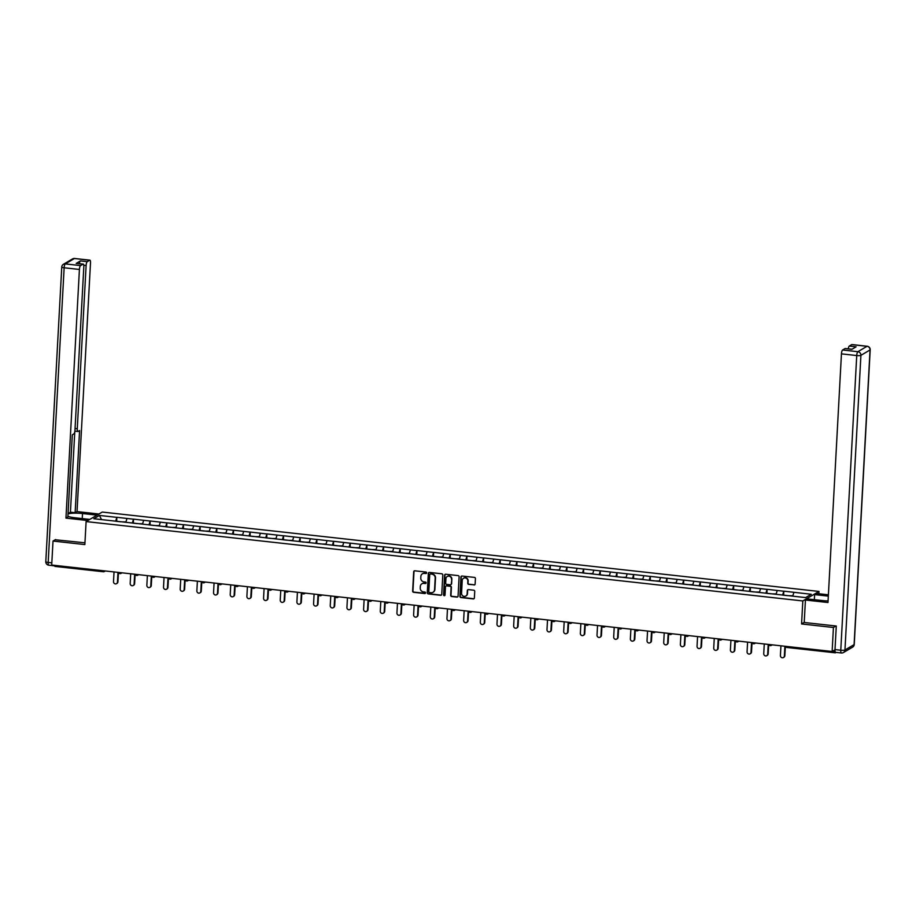<?xml version="1.0" encoding="UTF-8"?>
<svg xmlns="http://www.w3.org/2000/svg" width="916" height="916" viewBox="0 0 916 916"><rect width="100%" height="100%" fill="white"/><g stroke="black" fill="none" stroke-linecap="round" stroke-linejoin="round"><path stroke-width="1.37" d="M426.627 572.866A0.767 0.721 -120.5 0 0 425.94 572.031L414.788 570.805A1.099 1.03 -120.5 0 0 413.689 571.756L412.635 591.118A1.099 1.03 -120.5 0 0 413.631 592.308L424.772 593.545A0.767 0.721 -120.5 0 0 425.551 592.87A0.767 0.721 -120.5 0 0 424.852 592.034L423.41 591.873A3.515 3.309 -120.5 0 1 420.238 588.061L420.33 586.446A3.515 3.309 -120.5 0 1 423.868 583.378L425.31 583.538A0.767 0.721 -120.5 0 0 426.089 582.874A0.767 0.721 -120.5 0 0 425.402 582.038L423.959 581.878A3.515 3.309 -120.5 0 1 420.788 578.065L420.868 576.45A3.515 3.309 -120.5 0 1 424.417 573.382L425.86 573.542A0.767 0.721 -120.5 0 0 426.627 572.866M474.019 584.992A1.099 1.03 -120.5 0 0 475.129 584.03L475.427 578.603A1.099 1.03 -120.5 0 0 474.431 577.401L462.053 576.038A1.099 1.03 -120.5 0 0 460.943 576.988L459.901 596.35A1.099 1.03 -120.5 0 0 460.885 597.541L473.263 598.915A1.099 1.03 -120.5 0 0 474.374 597.953L474.728 591.393A1.099 1.03 -120.5 0 0 473.744 590.202L468.442 589.618A1.099 1.03 -120.5 0 0 467.332 590.568L467.16 593.831A2.931 2.771 -120.5 0 1 462.924 595.927A2.931 2.771 -120.5 0 1 461.55 593.202L462.236 580.458A2.931 2.771 -120.5 0 1 466.473 578.362A2.931 2.771 -120.5 0 1 467.847 581.087L467.733 583.206A1.099 1.03 -120.5 0 0 468.729 584.397L474.339 584.797A1.099 1.03 -120.5 0 0 474.786 584.751M801.58 623.956L833.423 627.483L832.129 651.482L51.708 565.035L53.014 541.047L84.856 544.573L86.104 521.57L802.817 600.953L801.58 623.956L804.225 622.399M442.794 574.985A1.099 1.03 -120.5 0 0 441.81 573.794L429.432 572.42A1.099 1.03 -120.5 0 0 428.322 573.382L427.268 592.732A1.099 1.03 -120.5 0 0 428.264 593.923L440.642 595.297A1.099 1.03 -120.5 0 0 441.752 594.335L442.794 574.985M445.737 574.229L458.115 575.603A1.099 1.03 -120.5 0 1 459.111 576.794L458.057 596.144A1.099 1.03 -120.5 0 1 456.958 597.106L451.657 596.522A1.099 1.03 -120.5 0 1 450.661 595.32L451.096 587.477A1.099 1.03 -120.5 0 0 450.1 586.286L446.584 585.896A1.099 1.03 -120.5 0 0 445.474 586.858L445.039 595.022A0.767 0.721 -120.5 0 1 443.928 595.572A0.767 0.721 -120.5 0 1 443.562 594.862L444.638 575.191A1.099 1.03 -120.5 0 1 445.737 574.229M818.858 593.751L818.973 591.438L802.817 600.953M818.973 591.438L102.26 512.055L86.104 521.57M783.638 594.747L783.833 591.163L782.585 595.091M783.833 591.163L811.255 594.266L805.633 597.587L93.833 518.742L99.455 515.433L116.824 517.357L115.668 521.227M116.721 520.883L116.824 517.357M116.916 517.3L133.496 519.2L132.339 523.082M133.393 522.738L133.496 519.2M133.587 519.143L150.167 521.044L149.01 524.925M150.075 524.582L150.167 521.044M150.27 520.986L166.838 522.899L165.681 526.769M166.746 526.425L166.838 522.899M166.941 522.841L183.509 524.742L182.364 528.612M183.418 528.269L183.509 524.742M183.612 524.685L200.18 526.586L199.035 530.467M200.089 530.124L200.18 526.586M200.283 526.528L216.863 528.429L215.707 532.31M216.76 531.967L216.863 528.429M216.955 528.372L233.534 530.284L232.378 534.154M233.431 533.81L233.534 530.284M233.626 530.227L250.205 532.127L249.049 535.997M250.102 535.654L250.205 532.127M250.297 532.07L266.877 533.971L265.72 537.852M266.774 537.509L266.877 533.971M266.968 533.913L283.548 535.826L282.391 539.696M283.456 539.352L283.548 535.826M283.651 535.768L300.219 537.669L299.074 541.539M300.127 541.196L300.219 537.669M300.322 537.612L316.89 539.513L315.745 543.394M316.799 543.051L316.89 539.513M316.993 539.455L333.573 541.356L332.416 545.238M333.47 544.894L333.573 541.356M333.664 541.299L350.244 543.211L349.088 547.081M350.141 546.737L350.244 543.211M350.336 543.154L366.915 545.054L365.759 548.924M366.812 548.581L366.915 545.054M367.007 544.997L383.586 546.898L382.43 550.779M383.483 550.436L383.586 546.898M383.678 546.841L400.258 548.741L399.101 552.623M400.166 552.279L400.258 548.741M400.361 548.695L416.929 550.596L415.784 554.466M416.837 554.123L416.929 550.596M417.032 550.539L433.6 552.44L432.455 556.321M433.508 555.978L433.6 552.44M433.703 552.382L450.271 554.283L449.126 558.165M450.18 557.821L450.271 554.283M450.374 554.226L466.954 556.138L465.797 560.008M466.851 559.665L466.954 556.138M467.046 556.081L483.625 557.981L482.469 561.851M483.522 561.508L483.625 557.981M483.717 557.924L500.296 559.825L499.14 563.706M500.193 563.363L500.296 559.825M500.388 559.768L516.967 561.668L515.811 565.55M516.876 565.206L516.967 561.668M517.059 561.611L533.639 563.523L532.482 567.393M533.547 567.05L533.639 563.523M533.742 563.466L550.31 565.367L549.165 569.248M550.218 568.905L550.31 565.367M550.413 565.309L566.981 567.21L565.836 571.092M566.889 570.748L566.981 567.21M567.084 567.153L583.664 569.065L582.507 572.935M583.561 572.592L583.664 569.065M583.755 569.008L600.335 570.908L599.178 574.779M600.232 574.435L600.335 570.908M600.427 570.851L617.006 572.752L615.85 576.633M616.903 576.29L617.006 572.752M617.098 572.695L633.677 574.595L632.521 578.477M633.574 578.133L633.677 574.595M633.769 574.538L650.349 576.45L649.192 580.32M650.257 579.977L650.349 576.45M650.452 576.393L667.02 578.294L665.875 582.164M666.928 581.82L667.02 578.294M667.123 578.236L683.691 580.137L682.546 584.019M683.599 583.675L683.691 580.137M683.794 580.08L700.374 581.992L699.217 585.862M700.271 585.519L700.374 581.992M700.465 581.935L717.045 583.836L715.888 587.706M716.942 587.362L717.045 583.836M717.136 583.778L733.716 585.679L732.56 589.56M733.613 589.217L733.716 585.679M733.808 585.622L750.387 587.522L749.231 591.404M750.284 591.06L750.387 587.522M750.479 587.465L767.058 589.377L765.902 593.247M766.967 592.904L767.058 589.377M767.161 589.32L783.73 591.221M777.215 590.499L776.081 594.312M760.543 588.656L759.41 592.457M743.872 586.801L742.739 590.614M727.19 584.958L726.056 588.77M710.518 583.114L709.385 586.927M693.847 581.259L692.714 585.072M677.176 579.416L676.042 583.229M660.505 577.572L659.371 581.385M643.833 575.729L642.7 579.53M627.162 573.874L626.029 577.687M610.48 572.031L609.346 575.843M593.808 570.187L592.675 574M577.137 568.344L576.004 572.145M560.466 566.489L559.332 570.302M543.795 564.645L542.661 568.458M527.124 562.802L525.99 566.603M510.452 560.947L509.319 564.76M493.781 559.104L492.648 562.916M477.099 557.26L475.965 561.073M460.427 555.417L459.294 559.218M443.756 553.562L442.623 557.375M427.085 551.718L425.951 555.531M410.414 549.875L409.28 553.676M393.743 548.02L392.609 551.833M377.071 546.176L375.938 549.989M360.389 544.333L359.255 548.146M343.718 542.49L342.584 546.291M327.046 540.635L325.913 544.447M310.375 538.791L309.242 542.604M293.704 536.948L292.57 540.761M277.033 535.093L275.899 538.906M260.362 533.249L259.228 537.062M243.679 531.406L242.545 535.219M227.008 529.562L225.874 533.364M210.337 527.708L209.203 531.52M193.665 525.864L192.532 529.677M176.994 524.021L175.861 527.834M160.323 522.166L159.189 525.979M143.652 520.322L142.518 524.135M126.981 518.479L125.847 522.292M103.268 571.71L54.937 566.397L54.628 565.367M99.455 515.433L101.493 519.59M55.544 539.558L53.014 541.047M833.423 627.483L835.965 625.994M832.129 651.482L834.991 649.788M835.06 651.253L835.346 652.833L836.136 652.398M793.886 592.343L792.752 596.156M426.432 573.336A0.767 0.721 -120.5 0 1 426.18 573.347L424.738 573.187A3.515 3.309 -120.5 0 0 422.608 573.702M422.07 583.71A3.515 3.309 -120.5 0 1 424.2 583.194L425.642 583.355A0.767 0.721 -120.5 0 0 425.894 583.332M414.353 570.851A1.099 1.03 -120.5 0 0 414.009 571.573L412.956 590.923A1.099 1.03 -120.5 0 0 413.952 592.114L425.093 593.35A0.767 0.721 -120.5 0 0 425.356 593.328M428.986 572.466A1.099 1.03 -120.5 0 0 428.642 573.187L427.6 592.549A1.099 1.03 -120.5 0 0 428.585 593.74L440.962 595.102A1.099 1.03 -120.5 0 0 441.409 595.057M430.497 574.057A0.767 0.721 -120.5 0 0 429.719 574.721L428.803 591.713A0.767 0.721 -120.5 0 0 429.501 592.549L431.024 592.721A3.515 3.309 -120.5 0 0 434.562 589.652L435.192 578.03A3.515 3.309 -120.5 0 0 432.02 574.217L430.818 573.863A0.767 0.721 -120.5 0 0 430.245 574.069M433.142 592.205A3.515 3.309 -120.5 0 0 434.882 589.457L434.562 589.652M430.818 573.863L432.341 574.034A3.515 3.309 -120.5 0 1 435.512 577.847L434.882 589.457M446.138 585.942A1.099 1.03 -120.5 0 1 446.905 585.702L450.42 586.091A1.099 1.03 -120.5 0 1 451.416 587.282L450.993 595.137A1.099 1.03 -120.5 0 0 451.977 596.327L457.279 596.911A1.099 1.03 -120.5 0 0 457.725 596.866M445.291 574.275A1.099 1.03 -120.5 0 0 444.958 574.996L443.894 594.679A0.767 0.721 -120.5 0 0 444.844 595.492M451.531 579.336A2.931 2.771 -120.5 0 0 447.237 576.496A2.931 2.771 -120.5 0 0 445.92 578.706L445.68 583.194A1.099 1.03 -120.5 0 0 446.665 584.385L450.18 584.774A1.099 1.03 -120.5 0 0 451.29 583.824L451.851 579.141A2.931 2.771 -120.5 0 0 447.397 576.404M450.947 584.534A1.099 1.03 -120.5 0 0 451.611 583.629L451.29 583.824M451.851 579.141L451.611 583.629M463.714 578.156A2.931 2.771 -120.5 0 1 468.168 580.893L468.053 583.023A1.099 1.03 -120.5 0 0 469.049 584.213L474.339 584.797M466.004 595.938A2.931 2.771 -120.5 0 0 467.481 593.637L467.16 593.831M467.996 589.664A1.099 1.03 -120.5 0 0 467.652 590.385L467.481 593.637M461.607 576.084A1.099 1.03 -120.5 0 0 461.263 576.805L460.221 596.156A1.099 1.03 -120.5 0 0 461.206 597.347L473.595 598.721A1.099 1.03 -120.5 0 0 474.03 598.675M117.454 582.095L117.935 581.809A2.072 1.946 59.5 0 1 117.008 583.378L116.527 583.664A2.072 1.946 -120.5 0 0 117.454 582.095L117.981 572.385M114.031 571.939L113.504 581.66A2.072 1.946 -120.5 0 0 116.527 583.664M120.557 521.776L116.447 521.318M121.965 521.857L125.95 521.914M117.935 581.809L118.45 572.431M134.125 583.95L134.618 583.664A2.072 1.946 59.5 0 1 133.69 585.221L133.198 585.507A2.072 1.946 -120.5 0 0 134.125 583.95L134.652 574.229M130.702 573.794L130.175 583.503A2.072 1.946 -120.5 0 0 133.198 585.507M137.228 523.62L133.118 523.162M138.637 523.712L142.633 523.757M134.618 583.664L135.121 574.275M150.796 585.793L151.289 585.507A2.072 1.946 59.5 0 1 150.361 587.076L149.869 587.351A2.072 1.946 -120.5 0 0 150.796 585.793L151.323 576.072M147.373 575.637L146.846 585.358A2.072 1.946 -120.5 0 0 149.869 587.351M153.911 525.463L149.789 525.005M155.319 525.555L159.304 525.601M151.289 585.507L151.793 576.13M167.468 587.637L167.96 587.351A2.072 1.946 59.5 0 1 167.033 588.919L166.552 589.206A2.072 1.946 -120.5 0 0 167.468 587.637L167.994 577.916M164.044 577.481L163.517 587.202A2.072 1.946 -120.5 0 0 166.552 589.206M170.582 527.307L166.46 526.86M171.99 527.398L175.975 527.444M167.96 587.351L168.464 577.973M184.15 589.48L184.631 589.206A2.072 1.946 59.5 0 1 183.704 590.763L183.223 591.049A2.072 1.946 -120.5 0 0 184.15 589.48L184.677 579.771M180.715 579.324L180.189 589.045A2.072 1.946 -120.5 0 0 183.223 591.049M187.253 529.162L183.131 528.704M188.662 529.242L192.646 529.299M184.631 589.206L185.135 579.817M200.822 591.335L201.302 591.049A2.072 1.946 59.5 0 1 200.375 592.606L199.894 592.892A2.072 1.946 -120.5 0 0 200.822 591.335L201.348 581.614M197.387 581.179L196.86 590.9A2.072 1.946 -120.5 0 0 199.894 592.892M203.924 531.005L199.814 530.547M205.333 531.097L209.317 531.143M201.302 591.049L201.806 581.66M89.757 519.418L75.238 517.815A12.584 2.427 3.1 0 1 67.898 516.28M82.234 518.582L82.509 513.533A12.584 2.427 3.1 0 0 68.036 513.876M82.509 513.533L97.039 515.135M98.939 514.013L77.036 511.586L75.135 512.708L79.578 430.554L78.066 431.447A3.355 0.916 96.3 0 1 77.871 431.493A3.355 0.916 96.3 0 1 77.276 428.734L86.115 265.514L83.768 265.262M68.047 513.59L70.429 512.193L75.135 512.708M77.036 511.586L90.501 262.926A3.355 0.916 96.3 0 0 89.905 260.167A3.355 0.916 96.3 0 0 89.711 260.213L74.436 258.518L65.288 263.911L80.574 265.594L83.024 264.151A3.355 0.916 96.3 0 1 83.219 264.106A3.355 0.916 96.3 0 1 83.814 266.865L74.975 430.085A3.355 0.916 96.3 0 1 73.83 433.944L72.307 434.837L67.864 516.99L65.952 518.112L79.417 269.453L64.143 267.77L48.182 562.435L51.834 562.836M87.856 520.54L65.952 518.112M89.711 260.213L87.26 261.655A3.355 0.916 96.3 0 0 86.115 265.514M79.383 263.682A3.355 0.916 -83.7 0 1 80.413 260.9L76.188 263.396A3.355 0.916 -83.7 0 1 76.371 263.35A3.355 0.916 -83.7 0 1 76.555 263.43M80.574 265.594A3.355 0.916 96.3 0 0 79.417 269.453M55.212 539.753L84.959 542.81M70.429 512.193L74.791 431.631M814.335 599.671L814.61 594.61L816.522 593.488L828.408 594.805M814.61 594.61L828.327 596.133M835.793 652.295A3.355 0.916 -83.7 0 1 835.61 652.341A3.355 0.916 -83.7 0 1 835.003 649.581L836.285 626.029L804.214 622.479L805.439 600.026L807.34 598.904L822.522 600.575A12.584 2.427 3.1 0 0 828.075 600.942M805.439 600.026L827.984 602.522L841.449 353.862A3.355 0.916 -83.7 0 1 842.594 350.004L845.056 348.549A3.355 0.916 -83.7 0 1 845.25 348.504A3.355 0.916 -83.7 0 1 845.422 348.595M848.25 348.836A3.355 0.916 -83.7 0 1 849.292 346.065L851.743 344.611A3.355 0.916 -83.7 0 1 851.937 344.565A3.355 0.916 -83.7 0 1 852.109 344.656M845.056 348.549L851.891 349.317L856.128 346.82L849.292 346.065M217.493 593.179L217.974 592.892A2.072 1.946 59.5 0 1 217.046 594.461L216.565 594.747A2.072 1.946 -120.5 0 0 217.493 593.179L218.019 583.458M214.069 583.023L213.542 592.744A2.072 1.946 -120.5 0 0 216.565 594.747M220.596 532.849L216.485 532.391M222.004 532.94L225.989 532.986M217.974 592.892L218.489 583.515M234.164 595.022L234.645 594.736A2.072 1.946 59.5 0 1 233.717 596.305L233.236 596.591A2.072 1.946 -120.5 0 0 234.164 595.022L234.691 585.313M230.74 584.866L230.214 594.587A2.072 1.946 -120.5 0 0 233.236 596.591M237.267 534.704L233.156 534.246M238.675 534.784L242.66 534.83M234.645 594.736L235.16 585.358M250.835 596.877L251.328 596.591A2.072 1.946 59.5 0 1 250.4 598.148L249.908 598.434A2.072 1.946 -120.5 0 0 250.835 596.877L251.362 587.156M247.412 586.721L246.885 596.43A2.072 1.946 -120.5 0 0 249.908 598.434M253.938 536.547L249.828 536.089M255.346 536.627L259.331 536.684M251.328 596.591L251.831 587.202M267.506 598.721L267.999 598.434A2.072 1.946 59.5 0 1 267.071 599.991L266.579 600.278A2.072 1.946 -120.5 0 0 267.506 598.721L268.033 588.999M264.083 588.564L263.556 598.285A2.072 1.946 -120.5 0 0 266.579 600.278M270.621 538.39L266.499 537.932M272.029 538.482L276.014 538.528M267.999 598.434L268.502 589.057M284.178 600.564L284.67 600.278A2.072 1.946 59.5 0 1 283.742 601.846L283.25 602.133A2.072 1.946 -120.5 0 0 284.178 600.564L284.704 590.843M280.754 590.408L280.227 600.129A2.072 1.946 -120.5 0 0 283.25 602.133M287.292 540.234L283.17 539.787M288.7 540.326L292.685 540.371M284.67 600.278L285.174 590.9M300.86 602.407L301.341 602.133A2.072 1.946 59.5 0 1 300.414 603.69L299.933 603.976A2.072 1.946 -120.5 0 0 300.86 602.407L301.387 592.698M297.425 592.251L296.899 601.972A2.072 1.946 -120.5 0 0 299.933 603.976M303.963 542.089L299.841 541.631M305.371 542.169L309.356 542.226M301.341 602.133L301.845 592.744M317.531 604.262L318.012 603.976A2.072 1.946 59.5 0 1 317.085 605.533L316.604 605.82A2.072 1.946 -120.5 0 0 317.531 604.262L318.058 594.541M314.096 594.106L313.57 603.816A2.072 1.946 -120.5 0 0 316.604 605.82M320.634 543.932L316.524 543.474M322.043 544.024L326.027 544.07M318.012 603.976L318.516 594.587M334.203 606.106L334.684 605.82A2.072 1.946 59.5 0 1 333.756 607.388L333.275 607.674A2.072 1.946 -120.5 0 0 334.203 606.106L334.729 596.385M330.768 595.95L330.241 605.671A2.072 1.946 -120.5 0 0 333.275 607.674M337.306 545.776L333.195 545.318M338.714 545.867L342.699 545.913M334.684 605.82L335.199 596.442M350.874 607.949L351.355 607.663A2.072 1.946 59.5 0 1 350.427 609.232L349.946 609.518A2.072 1.946 -120.5 0 0 350.874 607.949L351.4 598.228M347.45 597.793L346.924 607.514A2.072 1.946 -120.5 0 0 349.946 609.518M353.977 547.619L349.866 547.173M355.385 547.711L359.37 547.757M351.355 607.663L351.87 598.285M367.545 609.804L368.026 609.518A2.072 1.946 59.5 0 1 367.098 611.075L366.618 611.361A2.072 1.946 -120.5 0 0 367.545 609.804L368.072 600.083M364.121 599.637L363.595 609.358A2.072 1.946 -120.5 0 0 366.618 611.361M370.648 549.474L366.537 549.016M372.056 549.554L376.041 549.611M368.026 609.518L368.541 600.129M384.216 611.648L384.709 611.361A2.072 1.946 59.5 0 1 383.781 612.918L383.289 613.205A2.072 1.946 -120.5 0 0 384.216 611.648L384.743 601.927M380.793 601.491L380.266 611.212A2.072 1.946 -120.5 0 0 383.289 613.205M387.319 551.317L383.209 550.86M388.728 551.409L392.724 551.455M384.709 611.361L385.212 601.984M400.887 613.491L401.38 613.205A2.072 1.946 59.5 0 1 400.452 614.773L399.96 615.06A2.072 1.946 -120.5 0 0 400.887 613.491L401.414 603.77M397.464 603.335L396.937 613.056A2.072 1.946 -120.5 0 0 399.96 615.06M404.002 553.161L399.88 552.714M405.41 553.253L409.395 553.298M401.38 613.205L401.884 603.827M417.57 615.334L418.051 615.048A2.072 1.946 59.5 0 1 417.124 616.617L416.643 616.903A2.072 1.946 -120.5 0 0 417.57 615.334L418.085 605.625M414.135 605.178L413.608 614.899A2.072 1.946 -120.5 0 0 416.643 616.903M420.673 555.016L416.551 554.558M422.081 555.096L426.066 555.153M418.051 615.048L418.555 605.671M434.241 617.189L434.722 616.903A2.072 1.946 59.5 0 1 433.795 618.46L433.314 618.747A2.072 1.946 -120.5 0 0 434.241 617.189L434.768 607.468M430.806 607.033L430.28 616.743A2.072 1.946 -120.5 0 0 433.314 618.747M437.344 556.859L433.234 556.401M438.753 556.951L442.737 556.997M434.722 616.903L435.226 607.514M450.912 619.033L451.393 618.747A2.072 1.946 59.5 0 1 450.466 620.315L449.985 620.601A2.072 1.946 -120.5 0 0 450.912 619.033L451.439 609.312M447.477 608.877L446.951 618.598A2.072 1.946 -120.5 0 0 449.985 620.601M454.015 558.703L449.905 558.245M455.424 558.794L459.408 558.84M451.393 618.747L451.909 609.369M467.584 620.876L468.065 620.59A2.072 1.946 59.5 0 1 467.137 622.159L466.656 622.445A2.072 1.946 -120.5 0 0 467.584 620.876L468.11 611.155M464.16 610.72L463.633 620.441A2.072 1.946 -120.5 0 0 466.656 622.445M470.687 560.546L466.576 560.1M472.095 560.638L476.08 560.684M468.065 620.59L468.58 611.212M484.255 622.731L484.736 622.445A2.072 1.946 59.5 0 1 483.808 624.002L483.327 624.288A2.072 1.946 -120.5 0 0 484.255 622.731L484.782 613.01M480.831 612.564L480.305 622.285A2.072 1.946 -120.5 0 0 483.327 624.288M487.358 562.401L483.247 561.943M488.766 562.481L492.751 562.538M484.736 622.445L485.251 613.056M500.926 624.575L501.418 624.288A2.072 1.946 59.5 0 1 500.491 625.846L499.999 626.132A2.072 1.946 -120.5 0 0 500.926 624.575L501.453 614.854M497.502 614.418L496.976 624.139A2.072 1.946 -120.5 0 0 499.999 626.132M504.029 564.245L499.918 563.787M505.437 564.336L509.433 564.382M501.418 624.288L501.922 614.911M517.597 626.418L518.09 626.132A2.072 1.946 59.5 0 1 517.162 627.7L516.67 627.987A2.072 1.946 -120.5 0 0 517.597 626.418L518.124 616.697M514.174 616.262L513.647 625.983A2.072 1.946 -120.5 0 0 516.67 627.987M520.712 566.088L516.59 565.63M522.12 566.18L526.105 566.225M518.09 626.132L518.593 616.754M534.268 628.262L534.761 627.975A2.072 1.946 59.5 0 1 533.833 629.544L533.341 629.83A2.072 1.946 -120.5 0 0 534.268 628.262L534.795 618.552M530.845 618.105L530.318 627.826A2.072 1.946 -120.5 0 0 533.341 629.83M537.383 567.943L533.261 567.485M538.791 568.023L542.776 568.08M534.761 627.975L535.265 618.598M550.951 630.116L551.432 629.83A2.072 1.946 59.5 0 1 550.505 631.387L550.024 631.674A2.072 1.946 -120.5 0 0 550.951 630.116L551.478 620.395M547.516 619.96L546.989 629.67A2.072 1.946 -120.5 0 0 550.024 631.674M554.054 569.786L549.932 569.328M555.462 569.878L559.447 569.924M551.432 629.83L551.936 620.441M567.622 631.96L568.103 631.674A2.072 1.946 59.5 0 1 567.176 633.242L566.695 633.517A2.072 1.946 -120.5 0 0 567.622 631.96L568.149 622.239M564.187 621.804L563.661 631.525A2.072 1.946 -120.5 0 0 566.695 633.517M570.725 571.63L566.615 571.172M572.134 571.721L576.118 571.767M568.103 631.674L568.607 622.296M584.293 633.803L584.774 633.517A2.072 1.946 59.5 0 1 583.847 635.086L583.366 635.372A2.072 1.946 -120.5 0 0 584.293 633.803L584.82 624.082M580.859 623.647L580.343 633.368A2.072 1.946 -120.5 0 0 583.366 635.372M587.396 573.473L583.286 573.027M588.805 573.565L592.789 573.611M584.774 633.517L585.29 624.139M600.965 635.658L601.446 635.372A2.072 1.946 59.5 0 1 600.518 636.929L600.037 637.215A2.072 1.946 -120.5 0 0 600.965 635.658L601.491 625.937M597.541 625.491L597.014 635.212A2.072 1.946 -120.5 0 0 600.037 637.215M604.068 575.328L599.957 574.87M605.476 575.408L609.461 575.466M601.446 635.372L601.961 625.983M617.636 637.502L618.117 637.215A2.072 1.946 59.5 0 1 617.201 638.773L616.708 639.059A2.072 1.946 -120.5 0 0 617.636 637.502L618.163 627.781M614.212 627.346L613.686 637.067A2.072 1.946 -120.5 0 0 616.708 639.059M620.739 577.172L616.628 576.714M622.147 577.263L626.132 577.309M618.117 637.215L618.632 627.826M634.307 639.345L634.799 639.059A2.072 1.946 59.5 0 1 633.872 640.628L633.38 640.914A2.072 1.946 -120.5 0 0 634.307 639.345L634.834 629.624M630.884 629.189L630.357 638.91A2.072 1.946 -120.5 0 0 633.38 640.914M637.422 579.015L633.3 578.557M638.818 579.107L642.814 579.152M634.799 639.059L635.303 629.681M650.978 641.189L651.471 640.902A2.072 1.946 59.5 0 1 650.543 642.471L650.051 642.757A2.072 1.946 -120.5 0 0 650.978 641.189L651.505 631.479M647.555 631.032L647.028 640.753A2.072 1.946 -120.5 0 0 650.051 642.757M654.093 580.87L649.971 580.412M655.501 580.95L659.486 580.996M651.471 640.902L651.974 631.525M667.661 643.043L668.142 642.757A2.072 1.946 59.5 0 1 667.214 644.314L666.733 644.601A2.072 1.946 -120.5 0 0 667.661 643.043L668.188 633.322M664.226 632.887L663.699 642.597A2.072 1.946 -120.5 0 0 666.733 644.601M670.764 582.713L666.642 582.255M672.172 582.805L676.157 582.851M668.142 642.757L668.646 633.368M684.332 644.887L684.813 644.601A2.072 1.946 59.5 0 1 683.886 646.158L683.405 646.444A2.072 1.946 -120.5 0 0 684.332 644.887L684.859 635.166M680.897 634.731L680.37 644.452A2.072 1.946 -120.5 0 0 683.405 646.444M687.435 584.557L683.325 584.099M688.843 584.648L692.828 584.694M684.813 644.601L685.317 635.223M701.003 646.73L701.484 646.444A2.072 1.946 59.5 0 1 700.557 648.013L700.076 648.299A2.072 1.946 -120.5 0 0 701.003 646.73L701.53 637.009M697.568 636.574L697.042 646.295A2.072 1.946 -120.5 0 0 700.076 648.299M704.106 586.4L699.996 585.954M705.515 586.492L709.499 586.538M701.484 646.444L702 637.067M717.675 648.574L718.155 648.299A2.072 1.946 59.5 0 1 717.228 649.856L716.747 650.142A2.072 1.946 -120.5 0 0 717.675 648.574L718.201 638.864M714.251 638.418L713.724 648.139A2.072 1.946 -120.5 0 0 716.747 650.142M720.778 588.255L716.667 587.797M722.186 588.335L726.17 588.393M718.155 648.299L718.671 638.91M734.346 650.429L734.827 650.142A2.072 1.946 59.5 0 1 733.899 651.7L733.418 651.986A2.072 1.946 -120.5 0 0 734.346 650.429L734.872 640.708M730.922 640.273L730.395 649.994A2.072 1.946 -120.5 0 0 733.418 651.986M737.449 590.099L733.338 589.641M738.857 590.19L742.842 590.236M734.827 650.142L735.342 640.753M751.017 652.272L751.509 651.986A2.072 1.946 59.5 0 1 750.582 653.555L750.09 653.841A2.072 1.946 -120.5 0 0 751.017 652.272L751.544 642.551M747.593 642.116L747.067 651.837A2.072 1.946 -120.5 0 0 750.09 653.841M754.12 591.942L750.009 591.484M755.528 592.034L759.524 592.08M751.509 651.986L752.013 642.608M767.688 654.116L768.18 653.829A2.072 1.946 59.5 0 1 767.253 655.398L766.761 655.684A2.072 1.946 -120.5 0 0 767.688 654.116L768.215 644.395M764.265 643.959L763.738 653.68A2.072 1.946 -120.5 0 0 766.761 655.684M770.803 593.797L766.681 593.339M772.211 593.877L776.196 593.923M768.18 653.829L768.684 644.452M784.371 655.971L784.852 655.684A2.072 1.946 59.5 0 1 783.924 657.241L783.443 657.528A2.072 1.946 -120.5 0 0 784.371 655.971L784.886 646.249M780.936 645.814L780.409 655.524A2.072 1.946 -120.5 0 0 783.443 657.528M787.474 595.64L783.352 595.182M788.882 595.721L792.867 595.778M784.852 655.684L785.356 646.295M105.329 570.977L104.39 571.538A1.672 1.58 -120.5 0 1 103.451 571.733L103.05 570.725M835.266 652.787L786.936 647.475L835.346 652.833M832.633 651.184L835.048 651.448M786.626 646.444L786.936 647.475A1.672 1.672 0 0 1 785.527 646.318M54.937 566.397L103.348 571.756A1.672 1.672 0 0 0 104.39 571.538A1.672 1.58 -120.5 0 0 104.962 570.943M120.122 573.576A1.672 1.58 -120.5 0 0 121.633 572.786M136.793 575.431A1.672 1.58 -120.5 0 0 138.305 574.63M153.464 577.275A1.672 1.58 -120.5 0 0 154.976 576.473M170.136 579.118A1.672 1.58 -120.5 0 0 171.647 578.328M186.818 580.962A1.672 1.58 -120.5 0 0 188.318 580.172M203.489 582.816A1.672 1.58 -120.5 0 0 204.989 582.015M220.161 584.66A1.672 1.58 -120.5 0 0 221.672 583.87M236.832 586.503A1.672 1.58 -120.5 0 0 238.343 585.713M253.503 588.358A1.672 1.58 -120.5 0 0 255.014 587.557M270.174 590.202A1.672 1.58 -120.5 0 0 271.686 589.4M286.845 592.045A1.672 1.58 -120.5 0 0 288.357 591.255M303.517 593.889A1.672 1.58 -120.5 0 0 305.028 593.099M320.199 595.743A1.672 1.58 -120.5 0 0 321.699 594.942M336.87 597.587A1.672 1.58 -120.5 0 0 338.37 596.785M353.542 599.43A1.672 1.58 -120.5 0 0 355.053 598.64M370.213 601.274A1.672 1.58 -120.5 0 0 371.724 600.484M386.884 603.129A1.672 1.58 -120.5 0 0 388.395 602.327M403.555 604.972A1.672 1.58 -120.5 0 0 405.067 604.182M420.226 606.816A1.672 1.58 -120.5 0 0 421.738 606.026M436.909 608.671A1.672 1.58 -120.5 0 0 438.409 607.869M453.58 610.514A1.672 1.58 -120.5 0 0 455.08 609.712M470.252 612.357A1.672 1.58 -120.5 0 0 471.763 611.567M486.923 614.201A1.672 1.58 -120.5 0 0 488.434 613.411M503.594 616.056A1.672 1.58 -120.5 0 0 505.105 615.254M520.265 617.899A1.672 1.58 -120.5 0 0 521.776 617.109M536.936 619.743A1.672 1.58 -120.5 0 0 538.448 618.953M553.619 621.598A1.672 1.58 -120.5 0 0 555.119 620.796M570.29 623.441A1.672 1.58 -120.5 0 0 571.79 622.64M586.961 625.284A1.672 1.58 -120.5 0 0 588.461 624.494M603.633 627.128A1.672 1.58 -120.5 0 0 605.144 626.338M620.304 628.983A1.672 1.58 -120.5 0 0 621.815 628.181M636.975 630.826A1.672 1.58 -120.5 0 0 638.486 630.036M653.646 632.67A1.672 1.58 -120.5 0 0 655.158 631.88M670.317 634.525A1.672 1.58 -120.5 0 0 671.829 633.723M687 636.368A1.672 1.58 -120.5 0 0 688.5 635.567M703.671 638.212A1.672 1.58 -120.5 0 0 705.171 637.422M720.342 640.055A1.672 1.58 -120.5 0 0 721.854 639.265M737.014 641.91A1.672 1.58 -120.5 0 0 738.525 641.108M753.685 643.753A1.672 1.58 -120.5 0 0 755.196 642.952M770.356 645.597A1.672 1.58 -120.5 0 0 771.867 644.807M83.024 264.151L76.188 263.396M80.413 260.9L87.26 261.655M75.066 428.493L77.276 428.734M89.905 260.167L74.62 258.472A3.355 3.355 0 0 0 72.547 258.919A3.355 3.16 59.5 0 1 74.436 258.518A3.355 0.916 -83.7 0 1 74.62 258.472A3.355 0.916 -83.7 0 1 74.803 258.564M65.288 263.911A3.355 3.16 -120.5 0 0 63.41 264.3A3.355 3.355 0 0 0 61.761 267.014A3.355 0.653 -176.9 0 0 64.143 267.77A3.355 0.916 -83.7 0 1 65.288 263.911M48.972 565.149A3.355 0.916 -83.7 0 1 48.777 565.195A3.355 0.916 -83.7 0 1 48.182 562.435A3.355 0.653 -176.9 0 1 45.8 561.68L61.761 267.014M835.003 649.581L840.774 650.223L856.735 355.557A3.355 0.653 -176.9 0 0 860.914 355.339L844.953 650.005L854.101 644.612L870.051 349.946L860.914 355.339A3.355 3.16 -120.5 0 0 857.88 351.698L867.028 346.305L851.743 344.611M842.594 350.004L857.88 351.698A3.355 0.916 96.3 0 0 856.735 355.557L841.449 353.862M867.028 346.305A3.355 3.16 59.5 0 1 870.051 349.946A3.355 0.653 -176.9 0 0 870.2 349.775A3.355 3.355 0 0 0 867.223 346.259A3.355 0.916 96.3 0 0 867.028 346.305M867.429 346.374A3.355 0.916 96.3 0 0 867.223 346.259L851.937 344.565M835.61 652.341L841.38 652.982A3.355 3.355 0 0 0 843.453 652.535A3.355 3.16 59.5 0 0 844.953 650.005A3.355 0.653 -176.9 0 1 840.774 650.223A3.355 0.916 96.3 0 0 841.38 652.982A3.355 0.916 96.3 0 0 841.564 652.936A3.355 3.16 59.5 0 0 843.453 652.535L852.59 647.154A3.355 3.16 -120.5 0 0 854.101 644.612A3.355 0.653 -176.9 0 0 854.239 644.44L870.2 349.775M118.611 572.454A1.672 1.672 0 0 0 121.061 573.382L122 572.821M135.282 574.298A1.672 1.672 0 0 0 137.732 575.225L138.682 574.675M151.964 576.141A1.672 1.672 0 0 0 154.403 577.08L155.354 576.519M168.636 577.996A1.672 1.672 0 0 0 171.086 578.923L172.025 578.362M185.307 579.839A1.672 1.672 0 0 0 187.757 580.767L188.696 580.217M201.978 581.683A1.672 1.672 0 0 0 204.428 582.61L205.367 582.061M218.649 583.526A1.672 1.672 0 0 0 221.1 584.465L222.038 583.904M235.32 585.381A1.672 1.672 0 0 0 237.771 586.309L238.71 585.748M251.992 587.225A1.672 1.672 0 0 0 254.442 588.152L255.392 587.603M268.674 589.068A1.672 1.672 0 0 0 271.113 589.996L272.063 589.446M285.345 590.912A1.672 1.672 0 0 0 287.784 591.851L288.735 591.289M302.017 592.767A1.672 1.672 0 0 0 304.467 593.694L305.406 593.144M318.688 594.61A1.672 1.672 0 0 0 321.138 595.537L322.077 594.988M335.359 596.453A1.672 1.672 0 0 0 337.809 597.392L338.748 596.831M352.03 598.308A1.672 1.672 0 0 0 354.481 599.236L355.419 598.675M368.701 600.152A1.672 1.672 0 0 0 371.152 601.079L372.091 600.53M385.373 601.995A1.672 1.672 0 0 0 387.823 602.923L388.773 602.373M402.055 603.839A1.672 1.672 0 0 0 404.494 604.778L405.445 604.217M418.726 605.694A1.672 1.672 0 0 0 421.177 606.621L422.116 606.071M435.398 607.537A1.672 1.672 0 0 0 437.848 608.464L438.787 607.915M452.069 609.38A1.672 1.672 0 0 0 454.519 610.319L455.458 609.758M468.74 611.235A1.672 1.672 0 0 0 471.19 612.163L472.129 611.602M485.411 613.079A1.672 1.672 0 0 0 487.862 614.006L488.8 613.457M502.082 614.922A1.672 1.672 0 0 0 504.533 615.85L505.483 615.3M518.765 616.766A1.672 1.672 0 0 0 521.204 617.705L522.154 617.144M535.436 618.621A1.672 1.672 0 0 0 537.875 619.548L538.826 618.987M552.108 620.464A1.672 1.672 0 0 0 554.558 621.392L555.497 620.842M568.779 622.308A1.672 1.672 0 0 0 571.229 623.246L572.168 622.685M585.45 624.162A1.672 1.672 0 0 0 587.9 625.09L588.839 624.529M602.121 626.006A1.672 1.672 0 0 0 604.571 626.933L605.51 626.384M618.792 627.849A1.672 1.672 0 0 0 621.243 628.777L622.182 628.227M635.475 629.693A1.672 1.672 0 0 0 637.914 630.632L638.864 630.071M652.146 631.548A1.672 1.672 0 0 0 654.585 632.475L655.535 631.914M668.817 633.391A1.672 1.672 0 0 0 671.268 634.319L672.207 633.769M685.489 635.235A1.672 1.672 0 0 0 687.939 636.173L688.878 635.612M702.16 637.078A1.672 1.672 0 0 0 704.61 638.017L705.549 637.456M718.831 638.933A1.672 1.672 0 0 0 721.281 639.86L722.22 639.311M735.502 640.776A1.672 1.672 0 0 0 737.952 641.704L738.891 641.154M752.173 642.62A1.672 1.672 0 0 0 754.624 643.559L755.574 642.998M768.856 644.475A1.672 1.672 0 0 0 771.295 645.402L772.245 644.841M72.547 258.919L63.41 264.3M54.548 565.836L48.777 565.195A3.355 3.355 0 0 1 45.8 561.68M74.872 431.161L77.871 431.493M83.219 264.106L76.371 263.35M852.59 647.154A3.355 3.355 0 0 0 854.239 644.44M845.25 348.504L851.995 349.259"/></g></svg>

